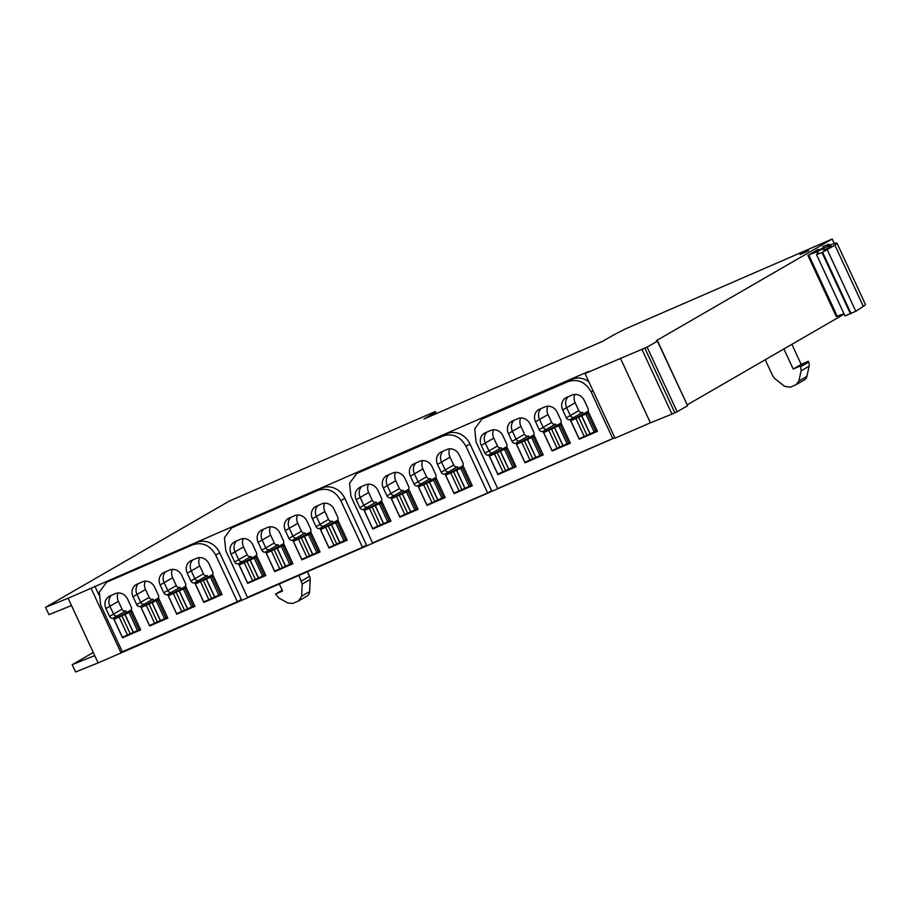 <?xml version="1.0" encoding="UTF-8"?>
<svg xmlns="http://www.w3.org/2000/svg" width="911" height="911" viewBox="0 0 911 911"><rect width="100%" height="100%" fill="white"/><g stroke="black" fill="none" stroke-linecap="round" stroke-linejoin="round"><path stroke-width="1.37" d="M808.581 250.707L800.04 254.556L808.581 250.707M657.583 341.044L687.6 405.691L657.583 341.044L656.535 340.589L832.198 239.012L626.278 328.518A46.541 2.186 -24.9 0 0 609.71 337.207L602.547 341.352L423.934 418.992L431.097 414.847A46.541 2.186 -24.9 0 0 435.469 411.704A46.541 2.186 -24.9 0 0 435.162 411.601L229.242 501.107L45.55 607.33L68.097 598.242L588.768 371.369L585.021 373.544L647.117 347.114L677.135 411.772L671.988 414.118L650.397 422.818L620.391 358.171M687.6 405.691L657.412 341.17L647.117 347.114M844.144 314.113L687.213 404.86M832.198 239.012L834.294 243.522M614.823 437.747L121.061 652.925L91.054 588.267M98.843 594.803L94.801 586.103M566.312 417.853A3.097 2.744 -120 0 0 570.138 419.572L579.271 439.25L597.434 431.347L588.039 411.112A3.097 2.744 -120 0 0 588.005 408.424L584.35 400.555A9.93 8.791 -120 0 0 572.108 395.067L566.551 397.481A9.93 8.791 -120 0 0 565.765 397.879A9.93 8.791 -120 0 0 562.656 409.984L566.312 417.853L570.309 415.541L566.653 407.672A9.93 8.791 60 0 1 568.179 396.775A9.93 8.791 -120 0 0 566.653 407.672L570.309 415.541A3.097 2.744 -120 0 0 574.135 417.261A3.097 2.744 60 0 1 570.309 415.541L578.792 410.633A3.097 2.744 -120 0 0 582.619 412.353L583.199 413.594M597.217 430.869L595.19 431.757L597.217 430.869M590.169 433.943L584.6 436.358L590.169 433.943M574.704 418.502L574.135 417.261L574.704 418.502M539.187 429.639A3.097 2.744 -120 0 0 543.024 431.358L552.157 451.036L570.32 443.145L560.925 422.898A3.097 2.744 -120 0 0 560.891 420.21L557.236 412.341A9.93 8.791 -120 0 0 544.983 406.853L539.437 409.267A9.93 8.791 -120 0 0 538.64 409.665A9.93 8.791 -120 0 0 535.543 421.77L539.187 429.639L543.184 427.339L539.528 419.459A9.93 8.791 60 0 1 541.054 408.561A9.93 8.791 -120 0 0 539.528 419.459L543.184 427.339A3.097 2.744 -120 0 0 547.01 429.047A3.097 2.744 60 0 1 543.184 427.339L551.679 422.419A3.097 2.744 -120 0 0 555.505 424.139L556.074 425.38M570.092 442.666L568.077 443.543L570.092 442.666M563.044 445.73L557.486 448.144L563.044 445.73M547.591 430.288L547.01 429.047L547.591 430.288M512.073 441.436A3.097 2.744 -120 0 0 515.899 443.145L525.032 462.822L543.195 454.931L533.8 434.695A3.097 2.744 -120 0 0 533.766 432.008L530.111 424.127A9.93 8.791 -120 0 0 517.869 418.65L512.312 421.053A9.93 8.791 -120 0 0 511.526 421.463A9.93 8.791 -120 0 0 508.418 433.568L512.073 441.436L516.07 439.125L512.415 431.256A9.93 8.791 60 0 1 513.941 420.358A9.93 8.791 -120 0 0 512.415 431.256L516.07 439.125A3.097 2.744 -120 0 0 519.896 440.833A3.097 2.744 60 0 1 516.07 439.125L524.554 434.217A3.097 2.744 -120 0 0 528.38 435.925L528.961 437.166M542.979 454.452L540.952 455.329L542.979 454.452M535.919 457.516L530.361 459.93L535.919 457.516M520.466 442.074L519.896 440.833L520.466 442.074M493.557 429.787A9.93 8.791 -120 0 0 493.785 438.134L497.44 446.003L488.945 450.911L485.29 443.042A9.93 8.791 60 0 1 486.816 432.144A9.93 8.791 60 0 0 485.29 443.042L488.945 450.911A3.097 2.744 -120 0 0 492.771 452.63A3.097 2.744 60 0 1 488.945 450.911L484.948 453.222A3.097 2.744 -120 0 0 488.774 454.942L497.918 474.62L516.082 466.717L506.687 446.481A3.097 2.744 -120 0 0 506.653 443.794L502.997 435.925A9.93 8.791 -120 0 0 490.744 430.436L485.199 432.85A9.93 8.791 60 0 0 484.401 433.249A9.93 8.791 60 0 0 481.293 445.354L484.948 453.222M515.854 466.238L513.827 467.115L515.854 466.238M508.805 469.302L503.248 471.727L508.805 469.302M493.352 453.86L492.771 452.63L493.352 453.86M441.186 472.251A3.097 2.744 -120 0 0 445.012 473.959L454.145 493.637L472.308 485.745L462.913 465.51A3.097 2.744 -120 0 0 462.879 462.822L459.224 454.942A9.93 8.791 -120 0 0 446.971 449.465L441.425 451.879A9.93 8.791 -120 0 0 440.628 452.277A9.93 8.791 -120 0 0 437.531 464.382L441.186 472.251L445.172 469.939L441.528 462.071A9.93 8.791 60 0 1 443.042 451.173A9.93 8.791 -120 0 0 441.528 462.071L445.172 469.939A3.097 2.744 -120 0 0 449.009 471.659A3.097 2.744 60 0 1 445.172 469.939L453.667 465.031A3.097 2.744 -120 0 0 457.493 466.739L458.074 467.981M472.08 485.267L470.065 486.144L472.08 485.267M465.031 488.33L459.474 490.756L465.031 488.33M449.578 472.889L449.009 471.659L449.578 472.889M414.061 484.037A3.097 2.744 -120 0 0 417.887 485.757L427.02 505.434L445.183 497.531L435.788 477.296A3.097 2.744 -120 0 0 435.754 474.608L432.099 466.739A9.93 8.791 -120 0 0 419.857 461.251L414.3 463.665A9.93 8.791 -120 0 0 413.514 464.063A9.93 8.791 -120 0 0 410.405 476.168L414.061 484.037L418.058 481.725L414.403 473.857A9.93 8.791 60 0 1 415.928 462.959A9.93 8.791 -120 0 0 414.403 473.857L418.058 481.725A3.097 2.744 -120 0 0 421.884 483.445A3.097 2.744 60 0 1 418.058 481.725L426.542 476.817A3.097 2.744 -120 0 0 430.368 478.537L430.949 479.767M444.967 497.053L442.94 497.941L444.967 497.053M437.918 500.128L432.349 502.542L437.918 500.128M422.453 484.686L421.884 483.445L422.453 484.686M386.936 495.823A3.097 2.744 -120 0 0 390.773 497.543L399.906 517.22L418.069 509.329L408.675 489.082A3.097 2.744 -120 0 0 408.64 486.394L404.985 478.526A9.93 8.791 -120 0 0 392.732 473.037L387.186 475.451A9.93 8.791 -120 0 0 386.389 475.849A9.93 8.791 -120 0 0 383.292 487.954L386.936 495.823L390.933 493.523L387.277 485.643A9.93 8.791 60 0 1 388.803 474.745A9.93 8.791 -120 0 0 387.277 485.643L390.933 493.523A3.097 2.744 -120 0 0 394.759 495.231A3.097 2.744 60 0 1 390.933 493.523L399.428 488.603A3.097 2.744 -120 0 0 403.254 490.323L403.824 491.564M417.842 508.85L415.826 509.727L417.842 508.85M417.75 508.645L399.781 516.719L391.423 498.738L408.766 489.275M395.34 496.472L394.759 495.231L395.34 496.472M368.42 484.174A9.93 8.791 -120 0 0 368.648 492.521L372.303 500.401L363.819 505.309L360.164 497.44A9.93 8.791 60 0 1 361.69 486.531A9.93 8.791 60 0 0 360.164 497.44L363.819 505.309A3.097 2.744 -120 0 0 367.645 507.017A3.097 2.744 60 0 1 363.819 505.309L359.822 507.621A3.097 2.744 -120 0 0 363.648 509.329L372.781 529.006L390.944 521.115L381.55 500.868A3.097 2.744 -120 0 0 381.515 498.18L377.86 490.312A9.93 8.791 -120 0 0 365.618 484.823L360.061 487.237C355.404 489.902 354.106 494.069 356.167 499.74L359.822 507.621M390.728 520.636L388.701 521.513L390.728 520.636M383.668 523.7L378.111 526.114L383.668 523.7M368.215 508.258L367.645 507.017L368.215 508.258M316.049 526.649A3.097 2.744 -120 0 0 319.875 528.357L329.008 548.035L347.171 540.143L337.776 519.896A3.097 2.744 -120 0 0 337.742 517.209L334.098 509.34A9.93 8.791 -120 0 0 321.845 503.851L316.299 506.265A9.93 8.791 -120 0 0 315.502 506.664A9.93 8.791 -120 0 0 312.393 518.769L316.049 526.649L320.046 524.337L316.39 516.457A9.93 8.791 60 0 1 317.916 505.559A9.93 8.791 -120 0 0 316.39 516.457L320.046 524.337A3.097 2.744 -120 0 0 323.872 526.046A3.097 2.744 60 0 1 320.046 524.337L328.529 519.429A3.097 2.744 -120 0 0 332.367 521.138L332.936 522.379M346.954 539.665L344.927 540.542L346.954 539.665M346.863 539.46L328.882 547.545L320.535 529.553L337.867 520.09M324.453 527.287L323.872 526.046L324.453 527.287M288.935 538.435A3.097 2.744 -120 0 0 292.761 540.143L301.894 559.821L320.057 551.929L310.662 531.694A3.097 2.744 -120 0 0 310.628 529.006L306.973 521.126A9.93 8.791 -120 0 0 294.72 515.649L289.174 518.052A9.93 8.791 -120 0 0 288.377 518.461A9.93 8.791 -120 0 0 285.28 530.566L288.935 538.435L292.921 536.124L289.277 528.255A9.93 8.791 60 0 1 290.791 517.357A9.93 8.791 -120 0 0 289.277 528.255L292.921 536.124A3.097 2.744 -120 0 0 296.747 537.832A3.097 2.744 60 0 1 292.921 536.124L301.416 531.215A3.097 2.744 -120 0 0 305.242 532.924L305.823 534.165M319.829 551.451L317.814 552.328L319.829 551.451M312.78 554.514L307.223 556.928L312.78 554.514M297.328 539.073L296.747 537.832L297.328 539.073M261.81 550.221A3.097 2.744 -120 0 0 265.636 551.941L274.769 571.618L292.932 563.715L283.537 543.48A3.097 2.744 -120 0 0 283.503 540.792L279.848 532.924A9.93 8.791 -120 0 0 267.606 527.435L262.049 529.849A9.93 8.791 -120 0 0 261.263 530.248A9.93 8.791 -120 0 0 258.155 542.352L261.81 550.221L265.807 547.91L262.152 540.041A9.93 8.791 60 0 1 263.678 529.143A9.93 8.791 -120 0 0 262.152 540.041L265.807 547.91A3.097 2.744 -120 0 0 269.633 549.629A3.097 2.744 60 0 1 265.807 547.91L274.291 543.002A3.097 2.744 -120 0 0 278.117 544.721L278.698 545.951M292.716 563.237L290.689 564.125L292.716 563.237M285.667 566.3L280.098 568.726L285.667 566.3M270.203 550.859L269.633 549.629L270.203 550.859M243.294 538.572A9.93 8.791 -120 0 0 243.522 546.919L247.177 554.788L238.682 559.696L235.027 551.827A9.93 8.791 60 0 1 236.553 540.929A9.93 8.791 60 0 0 235.027 551.827L238.682 559.696A3.097 2.744 -120 0 0 242.508 561.415A3.097 2.744 60 0 1 238.682 559.696L234.685 562.007A3.097 2.744 -120 0 0 238.523 563.727L247.655 583.404L265.818 575.501L256.424 555.266A3.097 2.744 -120 0 0 256.39 552.578L252.734 544.71A9.93 8.791 -120 0 0 240.481 539.221L234.936 541.635C230.278 544.3 228.98 548.468 231.041 554.139L234.685 562.007M265.591 575.035L263.575 575.911L265.591 575.035M265.5 574.83L247.53 582.903L239.172 564.911L256.515 555.459M243.089 562.656L242.508 561.415L243.089 562.656M190.923 581.036A3.097 2.744 -120 0 0 194.749 582.755L203.882 602.433L222.045 594.53L212.65 574.294A3.097 2.744 -120 0 0 212.616 571.607L208.961 563.738A9.93 8.791 -120 0 0 196.708 558.249L191.162 560.664A9.93 8.791 -120 0 0 190.365 561.062A9.93 8.791 -120 0 0 187.267 573.167L190.923 581.036L194.908 578.724L191.264 570.855A9.93 8.791 60 0 1 192.79 559.958A9.93 8.791 -120 0 0 191.264 570.855L194.908 578.724A3.097 2.744 -120 0 0 198.746 580.444A3.097 2.744 60 0 1 194.908 578.724L203.404 573.816A3.097 2.744 -120 0 0 207.23 575.536L207.81 576.765M221.828 594.052L219.802 594.94L221.828 594.052M214.768 597.126L209.211 599.54L214.768 597.126M199.315 581.685L198.746 580.444L199.315 581.685M163.798 592.822A3.097 2.744 -120 0 0 167.624 594.541L176.757 614.219L194.92 606.327L185.525 586.08A3.097 2.744 -120 0 0 185.491 583.393L181.836 575.524A9.93 8.791 -120 0 0 169.594 570.035L164.037 572.45A9.93 8.791 -120 0 0 163.251 572.848A9.93 8.791 -120 0 0 160.142 584.953L163.798 592.822L167.795 590.522L164.139 582.641A9.93 8.791 60 0 1 165.665 571.744A9.93 8.791 -120 0 0 164.139 582.641L167.795 590.522A3.097 2.744 -120 0 0 171.621 592.23A3.097 2.744 60 0 1 167.795 590.522L176.279 585.602A3.097 2.744 -120 0 0 180.116 587.322L180.685 588.563M194.703 605.849L192.676 606.726L194.703 605.849M187.655 608.912L182.086 611.327L187.655 608.912M172.202 593.471L171.621 592.23L172.202 593.471M136.684 604.619A3.097 2.744 -120 0 0 140.51 606.327L149.643 626.005L167.806 618.113L158.412 597.867A3.097 2.744 -120 0 0 158.377 595.179L154.722 587.31A9.93 8.791 -120 0 0 142.469 581.833L136.923 584.236A9.93 8.791 -120 0 0 136.126 584.646A9.93 8.791 -120 0 0 133.029 596.739L136.684 604.619L140.67 602.308L137.026 594.439A9.93 8.791 60 0 1 138.54 583.53A9.93 8.791 -120 0 0 137.026 594.439L140.67 602.308A3.097 2.744 -120 0 0 144.496 604.016A3.097 2.744 60 0 1 140.67 602.308L149.165 597.4A3.097 2.744 -120 0 0 152.991 599.108L153.56 600.349M167.578 617.635L165.563 618.512L167.578 617.635M160.53 620.698L154.972 623.113L160.53 620.698M145.077 605.257L144.496 604.016L145.077 605.257M118.157 592.97A9.93 8.791 -120 0 0 118.384 601.317L122.04 609.186L113.556 614.094L109.901 606.225A9.93 8.791 60 0 1 111.427 595.327A9.93 8.791 60 0 0 109.901 606.225L113.556 614.094A3.097 2.744 -120 0 0 117.382 615.813A3.097 2.744 60 0 1 113.556 614.094L109.559 616.405A3.097 2.744 -120 0 0 113.385 618.113L122.518 637.791L140.681 629.9L131.286 609.664A3.097 2.744 -120 0 0 131.252 606.977L127.597 599.108A9.93 8.791 -120 0 0 115.355 593.619L109.798 596.033C105.141 598.698 103.843 602.866 105.904 608.537L109.559 616.405M140.465 629.421L138.438 630.298L140.465 629.421M133.416 632.485L127.847 634.91L133.416 632.485M117.952 617.043L117.382 615.813L117.952 617.043M585.021 373.544L615.027 438.191L650.397 422.818M671.988 414.118L641.982 349.46M687.418 405.816L677.135 411.772M68.097 598.242L71.491 605.553L48.943 614.64L45.55 607.33M71.491 605.553L98.103 662.901L75.556 671.988L72.174 664.677L93.275 652.481M98.103 662.901L121.061 652.925M574.921 394.417A9.93 8.791 -120 0 0 575.148 402.764L578.792 410.633M582.619 412.353L570.138 419.572M547.796 406.204A9.93 8.791 -120 0 0 548.023 414.551L551.679 422.419M555.505 424.139L543.024 431.358M520.671 417.99A9.93 8.791 -120 0 0 520.898 426.348L524.554 434.217M528.38 435.925L515.899 443.145M497.44 446.003A3.097 2.744 -120 0 0 501.266 447.722L501.836 448.952M501.266 447.722L488.774 454.942M449.783 448.816A9.93 8.791 -120 0 0 450.011 457.163L453.667 465.031M457.493 466.739L445.012 473.959M422.67 460.602A9.93 8.791 -120 0 0 422.898 468.949L426.542 476.817M430.368 478.537L417.887 485.757M395.545 472.388A9.93 8.791 -120 0 0 395.773 480.735L399.428 488.603M403.254 490.323L390.773 497.543M372.303 500.401A3.097 2.744 -120 0 0 376.129 502.109L376.71 503.35M376.129 502.109L363.648 509.329M324.658 503.202A9.93 8.791 -120 0 0 324.885 511.549L328.529 519.429M332.367 521.138L319.875 528.357M297.533 514.988A9.93 8.791 -120 0 0 297.76 523.347L301.416 531.215M305.242 532.924L292.761 540.143M270.408 526.786A9.93 8.791 -120 0 0 270.635 535.133L274.291 543.002M278.117 544.721L265.636 551.941M247.177 554.788A3.097 2.744 -120 0 0 251.003 556.507L251.573 557.748M251.003 556.507L238.523 563.727M199.52 557.6A9.93 8.791 -120 0 0 199.748 565.947L203.404 573.816M207.23 575.536L194.749 582.755M172.407 569.386A9.93 8.791 -120 0 0 172.634 577.733L176.279 585.602M180.116 587.322L167.624 594.541M145.282 581.172A9.93 8.791 -120 0 0 145.509 589.519L149.165 597.4M152.991 599.108L140.51 606.327M122.04 609.186A3.097 2.744 -120 0 0 125.866 610.905L126.447 612.135M125.866 610.905L113.385 618.113M94.71 655.59L72.174 664.677M783.881 348.959L793.196 369.035L800.257 365.96L800.621 366.723L801.111 370.857L798.901 381.037L795.963 384.715L790.236 387.209L784.565 386.298L774.805 378.6L772.824 376.084L765.24 359.743M798.901 381.037L806.884 376.414A6.206 5.489 -120 0 1 804.447 379.853L795.963 384.715M806.884 376.414L809.105 366.233A6.206 5.489 -120 0 0 808.604 362.1L808.251 361.337L801.19 364.411L793.196 369.035M801.19 364.411L791.875 344.335M298.854 575.103L302.19 584.042L301.655 596.215L298.592 600.93L292.864 603.412L288.07 603.093L278.732 597.935L275.521 594.063L282.581 591L279.176 583.655M301.655 596.215L309.649 591.592A6.206 5.489 -120 0 1 307.075 596.056L298.592 600.93M309.649 591.592L310.184 579.419A6.206 5.489 -120 0 0 309.546 576.31L307.28 571.436M808.251 361.337L800.257 365.96M282.216 590.191L275.521 594.063M132.015 611.235L114.046 619.309L131.378 609.858M140.374 629.228L122.393 637.301L114.046 619.309M127.494 635.081L119.147 617.089M130.205 633.726L121.846 615.734M133.234 632.416L124.875 614.424M133.439 632.496L125.092 614.515M159.14 599.449L141.159 607.523L158.503 598.072M167.487 617.43L149.518 625.515L141.159 607.523M154.619 623.295L146.261 605.303M157.318 621.94L148.971 603.947M160.347 620.619L152 602.626M160.552 620.71L152.205 602.718M186.254 587.652L168.284 595.737L185.616 586.274M194.612 605.644L176.632 613.718L168.284 595.737M181.733 611.509L173.386 593.517M184.443 610.154L176.096 592.161M187.472 608.833L179.114 590.84M187.677 608.924L179.33 590.932M213.379 575.866L195.398 583.94L212.741 574.488M221.726 593.858L203.757 601.932L195.398 583.94M208.858 599.711L200.511 581.73M211.557 598.356L203.21 580.375M214.586 597.047L206.239 579.054M214.802 597.138L206.444 579.145M257.153 556.837L239.172 564.911M252.632 580.694L244.273 562.702M255.331 579.339L246.983 561.347M258.36 578.018L250.013 560.026M258.565 578.109L250.218 560.117M284.266 545.051L266.297 553.125L283.628 543.673M292.625 563.044L274.644 571.117L266.297 553.125M279.745 568.897L271.398 550.904M282.456 567.542L274.097 549.549M285.485 566.232L277.126 548.24M285.69 566.312L277.343 548.331M311.391 533.265L293.41 541.339L310.753 531.887M319.738 551.257L301.769 559.331L293.41 541.339M306.87 557.111L298.512 539.118M309.569 555.756L301.222 537.763M312.598 554.435L304.251 536.454M312.803 554.526L304.456 536.533M338.516 521.468L320.535 529.553M333.984 545.325L325.637 527.332M336.694 543.969L328.347 525.977M339.723 542.649L331.365 524.656M339.928 542.74L331.581 524.747M382.278 502.451L364.309 510.524L381.641 501.073M390.637 520.432L372.656 528.517L364.309 510.524M377.758 526.296L369.41 508.304M380.468 524.941L372.109 506.949M383.497 523.62L375.138 505.628M383.702 523.711L375.343 505.719M409.403 490.653L391.423 498.738M404.883 514.51L396.524 496.518M407.581 513.155L399.234 495.163M410.61 511.834L402.263 493.842M410.815 511.925L402.468 493.933M436.517 478.867L418.548 486.941L435.879 477.489M444.875 496.859L426.895 504.933L418.548 486.941M431.996 502.713L423.649 484.72M434.706 501.357L426.348 483.365M437.735 500.048L429.377 482.056M437.94 500.139L429.593 482.147M463.642 467.081L445.661 475.155L463.004 465.703M471.989 485.073L454.02 493.147L445.661 475.155M459.121 490.927L450.763 472.934M461.82 489.571L453.473 471.579M464.849 488.262L456.502 470.27M465.054 488.342L456.707 470.349M507.416 448.053L489.435 456.126L506.778 446.675M515.763 466.045L497.782 474.119L489.435 456.126M502.895 471.898L494.536 453.906M505.594 470.543L497.247 452.551M508.623 469.233L500.276 451.241M508.828 469.313L500.481 451.332M534.529 436.267L516.56 444.34L533.892 434.889M542.888 454.247L524.907 462.332L516.56 444.34M530.008 460.112L521.661 442.12M532.719 458.757L524.36 440.765M535.748 457.436L527.389 439.455M535.953 457.527L527.594 439.535M561.654 424.469L543.673 432.554L561.017 423.091M570.001 442.461L552.032 450.535L543.673 432.554M557.133 448.326L548.775 430.334M559.832 446.971L551.485 428.979M562.861 445.65L554.514 427.658M563.066 445.741L554.719 427.749M588.768 412.683L570.798 420.757L588.13 411.305M597.126 430.675L579.145 438.749L570.798 420.757M584.247 436.528L575.9 418.548M586.957 435.173L578.599 417.192M589.986 433.864L581.628 415.871M590.191 433.955L581.844 415.963M818.158 249.341L808.763 254.932C815.573 252.199 818.773 251.22 818.351 251.983L816.541 254.636L822.018 252.586L834.863 245.082A58.953 2.767 -24.9 0 0 837.004 243.169A58.953 2.767 -24.9 0 0 828.201 245.628L826.573 245.902L828.839 244.205L822.542 246.756M807.863 255.296L836.309 316.572L843.939 313.669M824.649 249.796L824.307 249.056L823.658 250.126L829.169 247.621A52.428 2.46 -24.9 0 0 831.094 245.902A52.428 2.46 -24.9 0 0 819.433 249.58L814.901 251.971C821.62 249.341 824.728 248.441 824.25 249.272L824.523 249.842M828.839 244.205L829.306 245.218M816.541 254.636L844.987 315.912L855.816 311.289L863.309 306.358A58.953 2.767 -24.9 0 0 865.45 304.445L837.004 243.169M483.365 418.445L568.122 381.595C577.79 378.6 585.443 382.028 591.091 391.878L612.75 438.544L497.713 488.547L476.054 441.892L474.711 428.887L481.873 419.197L487.351 416.133A18.619 16.478 -120 0 0 485.87 416.885L481.873 419.197M588.848 381.789A18.619 16.478 -120 0 0 572.119 379.283L487.351 416.133M614.674 437.428L612.75 438.544M583.108 437.029L579.271 439.25M555.983 448.816L552.157 451.036M528.87 460.613L525.032 462.822M501.745 472.399L497.918 474.62M359.264 487.647L360.061 487.237M358.228 472.832L442.997 435.993C452.653 432.998 460.306 436.426 465.965 446.276L487.624 492.942L372.576 542.945L350.917 496.279L349.573 483.274L356.736 473.583L362.225 470.531A18.619 16.478 -120 0 0 360.733 471.283L356.736 473.583M487.624 492.942L491.621 490.63L469.951 443.964A18.619 16.478 -120 0 0 446.994 433.682L362.225 470.531M457.971 491.428L454.145 493.637M430.857 503.214L427.02 505.434M403.732 515L399.906 517.22M376.619 526.797L372.781 529.006M234.138 542.034L234.936 541.635M233.102 527.23L317.859 490.38C327.527 487.385 335.18 490.813 340.828 500.674L362.487 547.329L247.45 597.343L225.791 550.677L224.448 537.672L231.61 527.981L237.088 524.918A18.619 16.478 -120 0 0 235.607 525.67L231.61 527.981M362.487 547.329L366.484 545.017L344.825 498.363A18.619 16.478 -120 0 0 321.856 488.068L237.088 524.918M332.845 545.814L329.008 548.035M305.72 557.612L301.894 559.821M278.607 569.398L274.769 571.618M251.482 581.184L247.655 583.404M109.013 596.432L109.798 596.033M107.965 581.628L192.733 544.778C202.39 541.783 210.042 545.211 215.702 555.061L237.361 601.727L122.325 651.729L100.654 605.075L99.322 592.07L106.473 582.38L111.962 579.316A18.619 16.478 -120 0 0 110.47 580.068L106.473 582.38M237.361 601.727L241.358 599.415L219.699 552.749A18.619 16.478 -120 0 0 196.73 542.466L111.962 579.316M207.708 600.212L203.882 602.433M180.594 611.998L176.757 614.219M153.469 623.796L149.643 626.005M126.356 635.582L122.518 637.791M674.869 412.865L644.863 348.207M431.097 414.847L431.495 415.701M575.148 402.764L562.656 409.984M548.023 414.551L535.543 421.77M520.898 426.348L508.418 433.568M493.785 438.134L481.293 445.354M450.011 457.163L437.531 464.382M422.898 468.949L410.405 476.168M395.773 480.735L383.292 487.954M368.648 492.521L356.167 499.74M324.885 511.549L312.393 518.769M297.76 523.347L285.28 530.566M270.635 535.133L258.155 542.352M243.522 546.919L231.041 554.139M199.748 565.947L187.267 573.167M172.634 577.733L160.142 584.953M145.509 589.519L133.029 596.739M118.384 601.317L105.904 608.537M309.546 576.31L301.564 580.933M809.105 366.233L801.111 370.857M800.621 366.723L808.604 362.1M310.184 579.419L302.19 584.042M139.041 629.991L130.683 611.998M129.18 612.727L137.527 630.719M166.155 618.205L157.808 600.212M156.305 600.941L164.652 618.933M193.28 606.419L184.933 588.426M183.418 589.155L191.777 607.147M220.405 594.621L212.047 576.64M210.543 577.358L218.891 595.35M264.167 575.604L255.82 557.612M254.306 558.341L262.664 576.321M291.292 563.807L282.945 545.814M281.431 546.543L289.778 564.535M318.406 552.02L310.059 534.028M308.556 534.757L316.903 552.749M345.531 540.234L337.184 522.242M335.669 522.971L344.028 540.963M389.304 521.206L380.946 503.214M379.443 503.942L387.79 521.935M416.418 509.42L408.071 491.428M406.557 492.156L414.915 510.149M443.543 497.622L435.196 479.641M433.682 480.359L442.029 498.351M470.657 485.836L462.31 467.844M460.807 468.573L469.154 486.565M514.43 466.808L506.083 448.816M504.569 449.544L512.927 467.537M541.555 455.022L533.197 437.029M531.694 437.758L540.041 455.751M568.669 443.236L560.322 425.243M558.819 425.972L567.166 443.964M595.794 431.45L587.447 413.457M585.932 414.186L594.279 432.167M808.763 254.932L837.209 316.208M855.816 311.289L827.37 250.013M851.079 313.6L822.633 252.324M834.863 245.082L863.309 306.358M850.464 313.874L822.018 252.586M819.706 250.161L819.433 249.58M572.119 379.283L568.122 381.595M593.015 390.773L591.091 391.878M446.994 433.682L442.997 435.993M469.951 443.964L465.965 446.276M321.856 488.068L317.859 490.38M344.825 498.363L340.828 500.674M196.73 542.466L192.733 544.778M219.699 552.749L215.702 555.061M436.346 413.594L435.469 411.704"/></g></svg>
